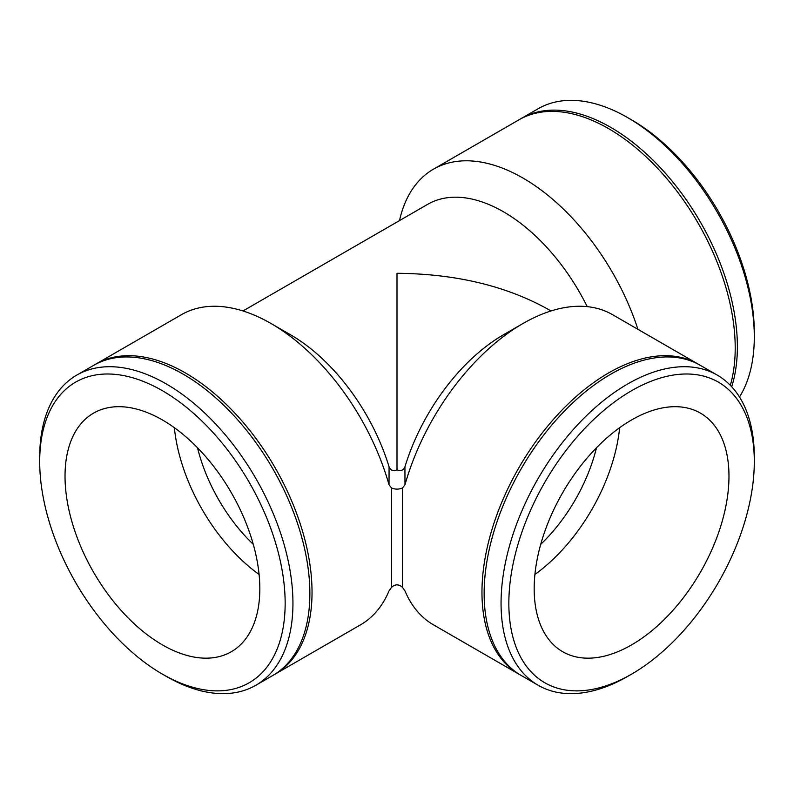 <?xml version="1.0" encoding="UTF-8"?>
<svg xmlns="http://www.w3.org/2000/svg" width="794" height="794" viewBox="0 0 794 794"><rect width="100%" height="100%" fill="white"/><g stroke="black" fill="none" stroke-linecap="round" stroke-linejoin="round"><path stroke-width="1.19" d="M699.196 364.714A179.067 103.389 120 0 0 698.125 364.079A179.067 103.389 120 0 0 519.048 467.468A179.067 103.389 120 0 0 519.048 674.235L433.435 624.809A179.067 103.389 120 0 1 404.98 590.915L402.498 587.381C398.826 584.037 395.164 584.037 391.502 587.381L389.02 590.915A179.067 103.389 -120 0 1 360.565 624.809L274.952 674.235A179.067 103.389 -120 0 0 312.032 592.264A179.067 103.389 -120 0 0 233.873 412.056A179.067 103.389 -120 0 0 95.876 364.079A179.067 103.389 -120 0 0 94.804 364.714M402.498 487.973L404.98 484.797L404.93 466.872C403.352 470.435 400.702 471.428 397 469.849C393.387 471.457 390.747 470.455 389.07 466.872L389.02 484.797L391.511 487.973C395.174 489.501 398.836 489.501 402.498 487.973L402.498 587.381M391.502 487.973L391.502 587.381M273.861 674.85A179.067 103.389 -120 0 0 274.952 674.235M389.02 484.797A179.067 103.389 -120 0 0 271.032 323.515A179.067 103.389 -120 0 0 181.489 314.652L95.876 364.079M389.07 466.872A151.525 87.479 -120 0 0 290.505 334.77L271.032 323.515M397 469.849L397 273.285C455.776 273.831 506.284 285.909 548.525 309.521L551.016 310.96M242.984 310.96L427.738 204.296A151.525 87.479 60 0 1 587.213 306.643M519.048 674.235A179.067 103.389 120 0 0 520.139 674.85M698.125 364.079L612.511 314.652A179.067 103.389 120 0 0 522.968 323.515A179.067 103.389 120 0 0 404.98 484.797M522.968 323.515L503.495 334.77A151.525 87.479 120 0 0 404.93 466.872M540.714 544.366A123.973 71.579 120 0 0 596.483 447.776M399.501 220.593A179.067 103.389 60 0 1 433.435 169.191A179.067 103.389 60 0 1 637.929 329.321M520.139 119.15A179.067 103.389 60 0 1 521.221 118.505L538.143 108.738A179.067 103.389 60 0 1 627.677 117.611A179.067 103.389 60 0 1 754.3 336.924A179.067 103.389 60 0 1 739.482 397M754.3 336.924L754.3 332.428A173.558 100.203 -120 0 0 631.577 119.854L627.677 117.611M521.221 118.505A179.067 103.389 60 0 1 676.2 186.203A179.067 103.389 60 0 1 731.691 386.747M197.517 447.776A123.973 71.579 -120 0 0 253.286 544.366M433.435 169.191L519.048 119.765A179.067 103.389 60 0 1 672.806 185.905A179.067 103.389 60 0 1 730.331 385.318M754.3 457.076A179.067 103.389 120 0 0 717.21 375.096A179.067 103.389 120 0 0 538.143 478.484A179.067 103.389 120 0 0 538.143 685.262A179.067 103.389 120 0 0 627.677 676.389L631.577 674.146A173.558 100.203 -60 0 1 508.845 603.291A173.558 100.203 -60 0 1 631.577 390.717A173.558 100.203 -60 0 1 754.3 461.572L754.3 457.076M754.3 461.572A173.558 100.203 -60 0 1 631.577 674.146M717.21 375.096L700.298 365.329A179.067 103.389 120 0 0 521.221 468.718A179.067 103.389 120 0 0 521.221 675.496L538.143 685.262M728.971 476.192A137.749 79.529 120 0 0 700.447 413.138A137.749 79.529 120 0 0 594.299 450.039A137.749 79.529 120 0 0 534.173 588.662A137.749 79.529 120 0 0 562.698 651.725A137.749 79.529 120 0 0 668.846 614.814A137.749 79.529 120 0 0 728.971 476.192M534.908 574.469A137.749 79.529 120 0 0 619.648 427.688M162.423 674.146L166.323 676.389A179.067 103.389 -120 0 0 255.857 685.262A179.067 103.389 -120 0 0 292.946 603.281A179.067 103.389 -120 0 0 214.777 423.073A179.067 103.389 -120 0 0 76.79 375.096A179.067 103.389 -120 0 0 39.7 457.076L39.7 461.572A173.558 100.203 60 0 1 162.423 390.717A173.558 100.203 60 0 1 285.155 603.281A173.558 100.203 60 0 1 162.423 674.146A173.558 100.203 60 0 1 39.7 461.572M255.857 685.262L272.779 675.496A179.067 103.389 -120 0 0 309.868 593.515A179.067 103.389 -120 0 0 231.699 413.307A179.067 103.389 -120 0 0 93.702 365.329L76.79 375.096M259.827 588.662A137.749 79.529 -120 0 0 199.701 450.039A137.749 79.529 -120 0 0 93.553 413.138A137.749 79.529 -120 0 0 65.029 476.192A137.749 79.529 -120 0 0 125.154 614.814A137.749 79.529 -120 0 0 231.302 651.725A137.749 79.529 -120 0 0 259.827 588.662M174.352 427.688A137.749 79.529 -120 0 0 259.092 574.469"/></g></svg>
